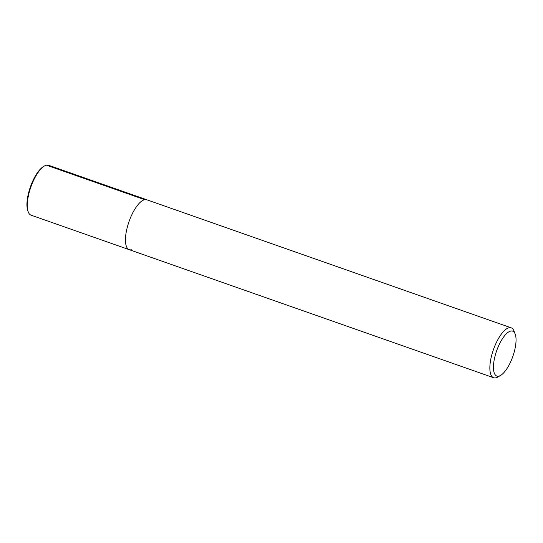 <?xml version="1.0" encoding="UTF-8"?>
<svg xmlns="http://www.w3.org/2000/svg" width="543" height="543" viewBox="0 0 543 543"><rect width="100%" height="100%" fill="white"/><g stroke="black" fill="none" stroke-linecap="round" stroke-linejoin="round"><path stroke-width="0.81" d="M498.786 376.143A23.804 8.573 -70.6 0 1 497.395 348.776A23.804 8.573 -70.6 0 1 515.151 333.979A23.804 8.573 -70.6 0 1 512.83 356.439A23.804 8.573 -70.6 0 1 500.585 375.417A23.804 8.573 -70.6 0 1 498.786 376.143M500.585 375.417L497.795 377.025A26.451 9.523 -70.6 0 1 495.8 377.826A26.451 9.523 -70.6 0 1 493.648 377.738A26.451 9.523 -70.6 0 1 493.438 349.611A26.451 9.523 -70.6 0 1 511.194 327.829A26.451 9.523 -70.6 0 1 513.977 330.979L515.144 333.979M131.399 249.766A26.451 9.523 -70.6 0 1 129.248 249.678A26.451 9.523 -70.6 0 1 129.037 221.551A26.451 9.523 -70.6 0 1 146.793 199.77L511.187 327.829M493.648 377.738L129.248 249.678A26.451 9.523 -70.6 0 1 129.037 221.551A26.451 9.523 -70.6 0 1 146.793 199.77L48.612 165.262M129.248 249.678L31.073 215.171A26.451 9.523 -70.6 0 1 28.284 212.021A26.451 9.523 -70.6 0 1 30.849 187.077A26.451 9.523 -70.6 0 1 44.451 165.988A26.451 9.523 -70.6 0 1 48.619 165.262M28.284 212.021L27.903 211.057A25.602 9.217 -70.6 0 1 30.394 186.914A25.602 9.217 -70.6 0 1 43.555 166.504M144.635 199.675L46.46 165.174M44.465 165.975L43.569 166.491"/></g></svg>

